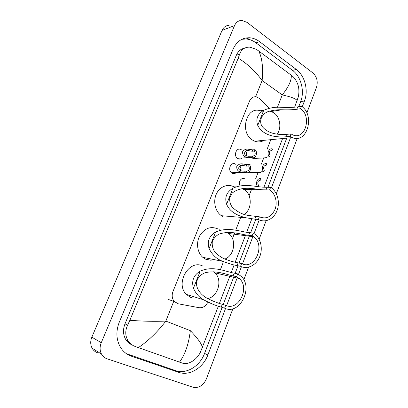 <?xml version="1.0" encoding="UTF-8"?>
<svg xmlns="http://www.w3.org/2000/svg" width="408" height="408" viewBox="0 0 408 408"><rect width="100%" height="100%" fill="white"/><g stroke="black" fill="none" stroke-linecap="round" stroke-linejoin="round"><path stroke-width="0.61" d="M250.808 172.64L247.222 172.839M256.469 158.324L252.827 158.539M236.309 172.579C235.039 173.686 233.667 173.895 232.183 173.216L231.989 173.109C227.276 170.631 230.551 161.466 235.232 163.98L236.033 164.495M242.148 158.003C240.955 159.115 239.629 159.375 238.17 158.778L237.772 158.569C233.233 156.106 236.176 147.212 240.771 149.44L241.602 149.925M269.438 108.217L259.84 98.746L256.658 96.905C253.455 96.329 251.063 97.731 249.492 101.113L172.961 291.521C171.6 295.361 172.038 298.697 174.277 301.517L178.194 303.776L198.971 307.688C202.567 308.101 205.423 306.459 207.534 302.756M220.386 269.759L223.105 262.747M232.489 238.547L234.666 232.922M235.707 230.245L241.097 216.337M249.125 195.631L251.445 189.644M251.456 189.618L251.864 188.578M255.571 179.01L258.106 172.472M261.324 164.169L263.746 157.916M267.016 149.486L270.82 139.674M246.927 164.694L250.104 164.368M240.149 185.895C237.762 182.391 241.301 176.868 244.652 178.826M97.563 352.762C95.181 351.941 93.356 350.406 92.091 348.157C90.357 344.775 90.275 341.114 91.846 337.166L222.059 30.406C223.564 27.142 225.92 25.459 229.112 25.342M232.912 308.688L206.387 378.915C203.286 385.575 198.829 388.34 193.015 387.212L107.126 358.831C104.677 357.995 102.806 356.413 101.505 354.093C99.725 350.6 99.644 346.81 101.261 342.715L234.534 25.587C236.074 22.226 238.466 20.497 241.72 20.4L247.019 22.348L312.844 72.915C316.934 76.755 318.148 81.569 316.496 87.358L306.826 112.97M297.243 138.343L276.323 193.729M266.123 220.738L259.141 239.231M248.584 267.184L243.79 279.878M302.241 106.835L304.465 100.985C308.642 90.535 304.904 75.73 296.32 69.472L259.559 41.642C256.418 39.285 253.082 37.99 249.543 37.755C242.143 37.623 236.655 41.427 233.08 49.169L119.314 322.075C115.76 331.296 116.153 339.726 120.503 347.361C123.191 351.65 126.822 354.588 131.386 356.184L178.704 372.331C189.541 376.283 203.245 367.792 207.871 354.94L225.522 308.535M226.598 305.694L237.461 277.149M238.517 274.37L241.434 266.699M242.48 263.94L253.016 236.252M254.041 233.554L259.233 219.897M271.412 187.884L290.47 137.782M126.46 353.705L175.547 370.617C186.329 374.554 199.956 366.165 204.551 353.43L222.125 307.397M298.743 106.697L300.676 101.633C304.837 91.264 301.104 76.577 292.556 70.38L255.933 42.825C252.812 40.494 249.487 39.214 245.963 38.984L241.898 39.295M223.201 304.577L234.07 276.104M235.125 273.35L238.007 265.792M239.052 263.058L249.599 235.431M250.619 232.759L255.78 219.244M267.959 187.333L286.737 138.139M244.596 48.159C240.878 48.853 238.134 51.204 236.359 55.213L124.986 323.875C122.742 329.751 123.063 335.075 125.95 339.859C127.485 342.174 129.489 343.837 131.973 344.837M297.151 100.572C295.978 98.741 291.016 96.854 282.265 94.911C288.701 86.797 291.695 80.233 291.256 75.23L293.296 76.903C298.233 82.329 299.916 88.959 298.345 96.793L294.601 107.228M282.601 138.536L263.95 187.19M251.797 218.897L246.692 232.223M245.677 234.87L235.181 262.247M234.126 265.001L231.275 272.447M230.229 275.171L219.417 303.384M218.341 306.194L200.435 352.16C196.763 359.882 188.297 365.308 182.152 363.038L135.191 346.489C132.299 345.413 129.989 343.613 128.26 341.083C125.174 336.151 124.96 330.837 127.622 325.135L129.871 320.295C142.331 321.275 154.321 321.54 165.832 321.096C157.432 332.071 148.272 340.915 138.348 347.626M291.256 75.23L258.825 51.061C262.232 58.461 263.323 68.284 262.109 80.524C255.469 71.293 247.503 63.837 238.221 58.15L129.871 320.295M238.221 58.15L239.629 54.193C241.373 49.393 244.79 47.042 249.875 47.129L256.295 49.327L258.825 51.061M179.51 362.125C185.15 354.425 188.756 343.929 190.327 330.653C197.742 338.324 201.787 343.99 202.45 347.647M246.376 155.713L248.186 156.284L252.516 156.193C255.184 155.723 255.852 154.02 254.526 151.072L255.066 149.69L252.654 149.874L248.921 149.262C246.371 148.696 244.28 149.496 242.643 151.669C242.383 154.28 243.449 156.085 245.835 157.08L246.376 155.713C242.964 154.494 244.882 149.654 248.385 150.623L248.921 149.262M254.526 151.072L252.113 151.251L248.385 150.623M255.066 149.69C258.208 152.464 255.648 159.033 251.976 157.58L247.967 157.661L245.835 157.08M251.976 157.58L252.516 156.193M246.172 155.591C246.947 153.908 246.692 152.47 245.402 151.276M240.521 170.539L242.031 171.079L246.641 171.171C249.344 170.656 250.017 168.932 248.676 165.995L249.222 164.597L246.83 164.699L243.097 164.011C240.541 163.429 238.435 164.235 236.783 166.428C236.518 169.07 237.584 170.906 239.975 171.921L240.521 170.539C237.104 169.289 239.042 164.399 242.556 165.388L243.097 164.011M248.676 165.995L246.284 166.087L242.556 165.388M249.222 164.597C252.404 167.326 249.813 173.976 246.09 172.574L241.623 172.451L239.975 171.921M246.09 172.574L246.641 171.171M240.286 170.396C241.189 168.713 240.985 167.229 239.69 165.954M267.072 156.968C266.368 158.105 265.909 158.421 265.71 157.906L265.715 157.559L267 156.968L269.484 156.825C266.388 154.076 268.943 147.497 272.503 149.002L271.973 150.368C269.372 150.822 268.719 152.516 270.014 155.448L269.484 156.825M270.912 150.445L271.973 150.368M261.314 171.768C260.656 172.752 260.228 173.028 260.024 172.599L260.018 172.288L261.278 171.768L263.741 171.707C260.61 168.999 263.196 162.343 266.796 163.792L266.261 165.179C263.634 165.674 262.971 167.387 264.282 170.315L263.741 171.707M265.373 165.209L266.261 165.179M259.779 180.157L260.488 180.152L261.028 178.75C257.509 177.409 254.837 183.727 257.739 186.558M260.488 180.152C257.825 180.698 257.157 182.432 258.483 185.349L258.004 186.594M269.336 111.17L271.111 111.511L273.89 112.853C280.107 116.851 281.826 128.183 277.175 134.15M300.558 108.696L296.81 109.278C292.572 109.808 287.635 109.971 281.994 109.767C277.557 109.589 272.957 110.191 268.184 111.578C261.747 113.898 258.672 121.049 262.064 126.332C268.617 134.727 280.077 134.834 287.247 134.298L286.304 136.772C278.378 137.399 263.609 136.935 257.749 125.399C255.546 119.08 257.535 114.051 263.706 110.308C269.494 107.834 275.272 106.835 281.041 107.294C287.431 107.6 292.995 107.452 297.733 106.855L301.486 106.253L300.558 108.696C312.166 116.158 305.24 140.459 292.939 134.956L290.96 133.911L290.006 136.405L292.271 137.608L254.781 141.219L252.608 140.123C239.297 132.59 246.325 105.845 260.182 110.757L264.078 110.109M287.247 134.298L290.96 133.911M301.486 106.253C315.364 115.234 307.01 144.289 292.271 137.608M286.304 136.772L290.006 136.405M264.037 140.326C261.115 142.091 258.029 142.387 254.781 141.219M241.893 188.613L243.953 189.511C252.261 193.805 252.312 209.584 244.061 214.348M269.617 189.96C275.257 193.254 277.746 202.261 275.043 209.34C271.391 217.005 266.174 219.494 259.391 216.811L258.381 219.468C265.271 223.309 273.952 218.994 277.068 210.497C280.286 202.057 277.333 191.316 270.606 187.364L269.617 189.96L264.358 189.837C256.601 190.021 243.137 184.64 232.32 192.959L229.73 197.6C229.408 201.195 230.27 204.418 232.32 207.269C237.359 211.925 242.76 214.664 248.518 215.485L259.391 216.811M255.826 216.526L254.821 219.162L246.32 217.826C239.537 216.25 230.183 212.915 226.608 204.24C224.461 197.436 226.573 192.091 232.937 188.216C244.234 182.896 256.061 187.037 263.91 187.19L270.606 187.364M222.518 216.362L221.422 215.704C215.322 211.696 212.894 201.715 216.271 194.198C219.565 186.635 227.761 183.345 233.973 186.854L236.018 186.874M254.821 219.162L258.381 219.468M226.817 232.438L228.572 233.493C236.885 239.068 234.467 255.898 224.864 259.014M252.18 235.758L253.669 236.711C265.909 245.055 254.648 270.632 241.597 263.558L240.547 266.312C247.386 269.668 255.969 265.44 259.493 257.285C263.089 249.171 261.038 238.706 254.878 234.136L253.205 233.07L252.18 235.758L248.645 235.314C241.505 234.845 230.811 230.041 218.999 234.146C215.847 235.87 213.619 238.389 212.313 241.694C211.931 245.188 212.634 248.395 214.435 251.308C217.694 255.071 221.406 257.739 225.578 259.31C230.26 261.054 234.437 262.242 238.114 262.874L241.597 263.558M238.114 262.874L237.074 265.603C233.009 264.889 228.291 263.481 222.916 261.37C216.872 259.253 212.267 254.995 209.09 248.6C206.973 241.505 209.156 235.987 215.633 232.035C228.776 226.139 241.745 232.315 249.665 232.647L253.205 233.07M211.166 260.309L205.622 259.177L202.802 257.331C197.329 252.679 195.906 242.944 199.701 235.829C204.49 228.312 210.462 225.971 217.607 228.806M237.074 265.603L240.547 266.312M221.202 230.036L219.208 229.791L219.912 230.341M216.801 230.857L217.398 231.188M213.486 271.789L214.776 272.799C222.936 279.526 218.071 297.095 207.544 298.529M236.594 276.69L239.343 278.562C250.288 287.686 238.369 311.564 225.685 305.347L224.604 308.188C239.863 315.562 253.985 286.885 240.832 276.078L237.65 273.916L236.594 276.69L233.141 275.89C226.481 274.686 216.883 270.076 205.535 272.631C200.782 274.196 196.982 278.174 196.447 283.33C196.692 290.246 201.822 295.219 206.729 298.07C212.619 301.068 217.806 303.144 222.289 304.297L225.685 305.347M222.289 304.297L221.213 307.107C216.245 305.822 210.421 303.404 203.74 299.86C199.135 297.34 195.707 293.454 193.453 288.196C191.367 280.842 193.611 275.155 200.19 271.142C213.527 265.154 226.455 272.009 234.192 273.141L237.65 273.916M192.714 298.034L190.556 297.35L186.359 294.408C174.726 283.295 189.434 258.713 202.883 266.123M221.213 307.107L224.604 308.188M277.425 107.324L282.265 94.911L262.109 80.524L255.617 96.747M190.327 330.653L165.832 321.096L173.742 301.334M101.261 342.715L91.846 337.166M234.534 25.587L222.059 30.406M128.52 354.542L131.386 356.184M255.933 42.825L259.559 41.642M292.556 70.38L296.32 69.472M300.676 101.633L304.465 100.985M204.551 353.43L207.871 354.94M175.547 370.617L178.704 372.331M124.986 323.875L127.622 325.135M236.359 55.213L239.629 54.193M252.113 151.251L252.654 149.874M249.574 157.718L250.114 156.341M246.284 166.087L246.83 164.699M243.709 172.63L244.259 171.233M265.94 157.304L265.71 157.906M260.233 172.054L260.024 172.599M263.706 110.308L257.749 125.399M297.733 106.855L296.81 109.278M232.937 188.216L226.608 204.24M266.985 187.318L266.001 189.899M215.633 232.035L209.09 248.6M249.665 232.647L248.645 235.314M200.19 271.142L193.453 288.196M234.192 273.141L233.141 275.89M168.468 299.513L174.277 301.517M101.505 354.093L92.091 348.157M245.963 38.984L249.543 37.755M125.95 339.859L128.26 341.083M245.968 150.955L249.059 150.72M247.967 157.661L237.364 158.284M240.22 165.679L243.474 165.546M241.623 172.451L231.412 172.696M265.674 157.809L252.807 158.528M259.978 172.431L247.044 172.727M281.994 109.767L271.111 111.511M246.32 217.826L221.422 215.704M264.358 189.842L243.902 189.485M253.669 236.711L228.572 233.493M222.916 261.37L202.802 257.331M239.343 278.562L214.776 272.799M203.74 299.86L186.359 294.408"/></g></svg>
